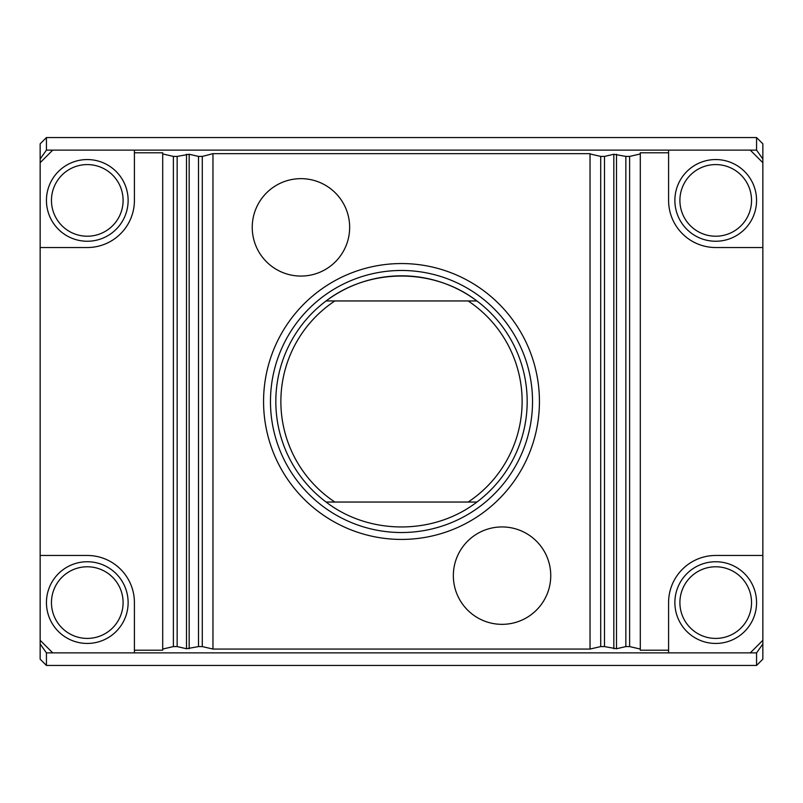 <?xml version="1.0" encoding="UTF-8"?>
<svg xmlns="http://www.w3.org/2000/svg" width="803" height="803" viewBox="0 0 803 803"><rect width="100%" height="100%" fill="white"/><g stroke="black" fill="none" stroke-linecap="round" stroke-linejoin="round"><path stroke-width="1.2" d="M123.1 602.601A35.824 35.824 0 0 1 69.369 633.617A35.824 35.824 0 0 1 69.369 571.575A35.824 35.824 0 0 1 123.1 602.601M123.1 200.399A35.824 35.824 0 0 1 69.369 231.425A35.824 35.824 0 0 1 69.369 169.383A35.824 35.824 0 0 1 123.1 200.399M751.538 602.601A35.824 35.824 0 0 1 697.807 633.617A35.824 35.824 0 0 1 697.807 571.575A35.824 35.824 0 0 1 751.538 602.601M751.538 200.399A35.824 35.824 0 0 1 697.807 231.425A35.824 35.824 0 0 1 697.807 169.383A35.824 35.824 0 0 1 751.538 200.399M128.129 602.601A40.853 40.853 0 0 1 66.86 637.973A40.853 40.853 0 0 1 66.86 567.219A40.853 40.853 0 0 1 128.129 602.601M128.129 200.399A40.853 40.853 0 0 1 66.86 235.781A40.853 40.853 0 0 1 66.86 165.027A40.853 40.853 0 0 1 128.129 200.399M756.567 602.601A40.853 40.853 0 0 1 695.298 637.973A40.853 40.853 0 0 1 695.298 567.219A40.853 40.853 0 0 1 756.567 602.601M756.567 200.399A40.853 40.853 0 0 1 695.298 235.781A40.853 40.853 0 0 1 695.298 165.027A40.853 40.853 0 0 1 756.567 200.399M401.5 263.555A137.945 137.945 0 0 0 282.044 470.468A137.945 137.945 0 0 0 520.956 470.468A137.945 137.945 0 0 0 401.5 263.555A137.945 137.945 0 0 0 282.044 470.468A137.945 137.945 0 0 0 520.956 470.468A137.945 137.945 0 0 0 401.5 263.555M334.851 502.046L468.149 502.046A120.631 120.631 0 0 0 468.149 300.954L476.912 300.954C433.74 267.75 369.26 267.75 326.088 300.954A125.69 125.69 0 0 1 476.912 300.954A125.69 125.69 0 0 1 476.912 502.046C433.74 535.25 369.26 535.25 326.088 502.046A125.69 125.69 0 0 1 326.088 300.954L334.851 300.954A120.631 120.631 0 0 0 334.851 502.046L326.088 502.046M252.242 227.359A48.702 48.702 0 0 1 325.305 185.182A48.702 48.702 0 0 1 325.305 269.537A48.702 48.702 0 0 1 252.242 227.359M453.344 575.641A48.702 48.702 0 0 1 526.397 533.463A48.702 48.702 0 0 1 526.397 617.818A48.702 48.702 0 0 1 453.344 575.641M756.567 665.446L756.567 652.869L762.85 643.986L762.85 659.163L756.567 665.446L46.433 665.446L40.15 659.163L40.15 555.465L87.286 555.465A47.136 47.136 0 0 1 134.412 602.601L134.412 652.869L668.588 652.869L668.588 650.219L640.302 650.219L640.302 649.055L629.622 646.586L625.848 646.586L616.503 648.744L604.488 646.586L600.714 646.586L590.034 649.055L590.034 153.654L212.966 153.654L202.286 156.414L202.286 646.586L212.966 649.055L212.966 153.945M212.966 649.055L590.034 649.055M590.034 153.945L600.714 156.414L600.714 646.586M604.488 646.586L604.488 156.414L600.714 156.414M604.488 156.414L613.833 154.256L625.848 156.414L625.848 646.586M629.622 646.586L629.622 156.414L625.848 156.414M629.622 156.414L640.302 153.945L640.302 152.781L668.588 152.781L668.588 150.131L750.283 150.131L762.85 162.698L762.85 247.535L715.714 247.535A47.136 47.136 0 0 1 668.588 200.399L668.588 152.781M640.302 649.055L640.302 153.945M134.412 650.219L162.698 650.219L162.698 649.055L173.378 646.586L173.378 156.414L162.698 153.945L162.698 152.781L134.412 152.781L134.412 150.131L668.588 150.131M162.698 649.055L162.698 153.945M173.378 646.586L177.152 646.586L177.152 156.414L173.378 156.414M177.152 646.586L186.497 648.744L198.512 646.586L198.512 156.414L189.167 154.256L177.152 156.414M198.512 156.414L202.286 156.414M198.512 646.586L202.286 646.586M40.15 555.465L40.15 247.535L87.286 247.535A47.136 47.136 0 0 0 134.412 200.399L134.412 152.781M668.588 652.869L750.283 652.869L762.85 640.302L762.85 555.465L715.714 555.465A47.136 47.136 0 0 0 668.588 602.601L668.588 650.219M134.412 652.869L52.717 652.869L40.15 640.302M134.412 150.131L52.717 150.131L40.15 162.698L40.15 247.535M762.85 555.465L762.85 247.535M468.149 300.954L334.851 300.954M468.149 502.046L476.912 502.046M52.717 150.131L46.433 150.131L46.433 137.554L756.567 137.554L756.567 150.131L750.283 150.131M750.283 652.869L756.567 652.869M40.15 643.986L46.433 652.869L52.717 652.869M46.433 652.869L46.433 665.446M762.85 640.302L762.85 643.986M756.567 137.554L762.85 143.837L762.85 162.698M762.85 159.014L756.567 150.131M46.433 137.554L40.15 143.837L40.15 159.014L46.433 150.131M40.15 162.698L40.15 159.014M401.5 270.47A131.03 131.03 0 0 0 288.026 467.015A131.03 131.03 0 0 0 514.974 467.015A131.03 131.03 0 0 0 401.5 270.47M613.833 648.744L613.833 154.256M616.503 648.744L616.503 154.256M186.497 648.744L186.497 154.256M189.167 648.744L189.167 154.256"/></g></svg>
